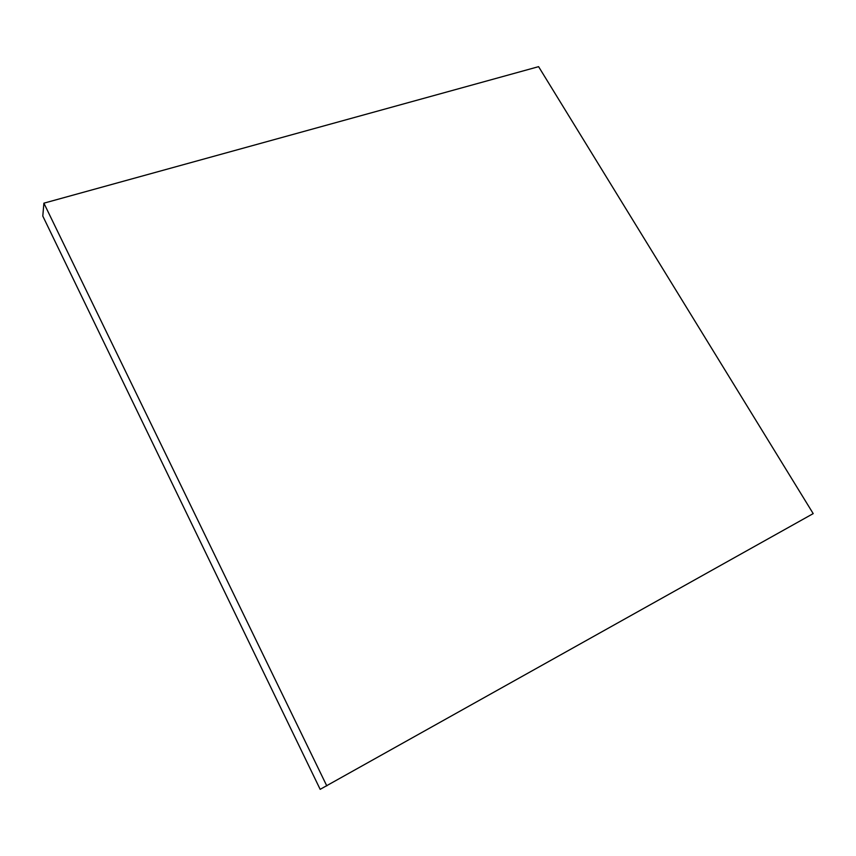 <?xml version="1.0" encoding="UTF-8"?>
<svg xmlns="http://www.w3.org/2000/svg" width="856" height="856" viewBox="0 0 856 856"><rect width="100%" height="100%" fill="white"/><g stroke="black" fill="none" stroke-linecap="round" stroke-linejoin="round"><path stroke-width="1.28" d="M813.2 513.611L538.595 66.661L43.891 203.172L42.8 216.076L320.165 789.339L813.2 513.611M43.891 203.172L326.799 785.904"/></g></svg>
